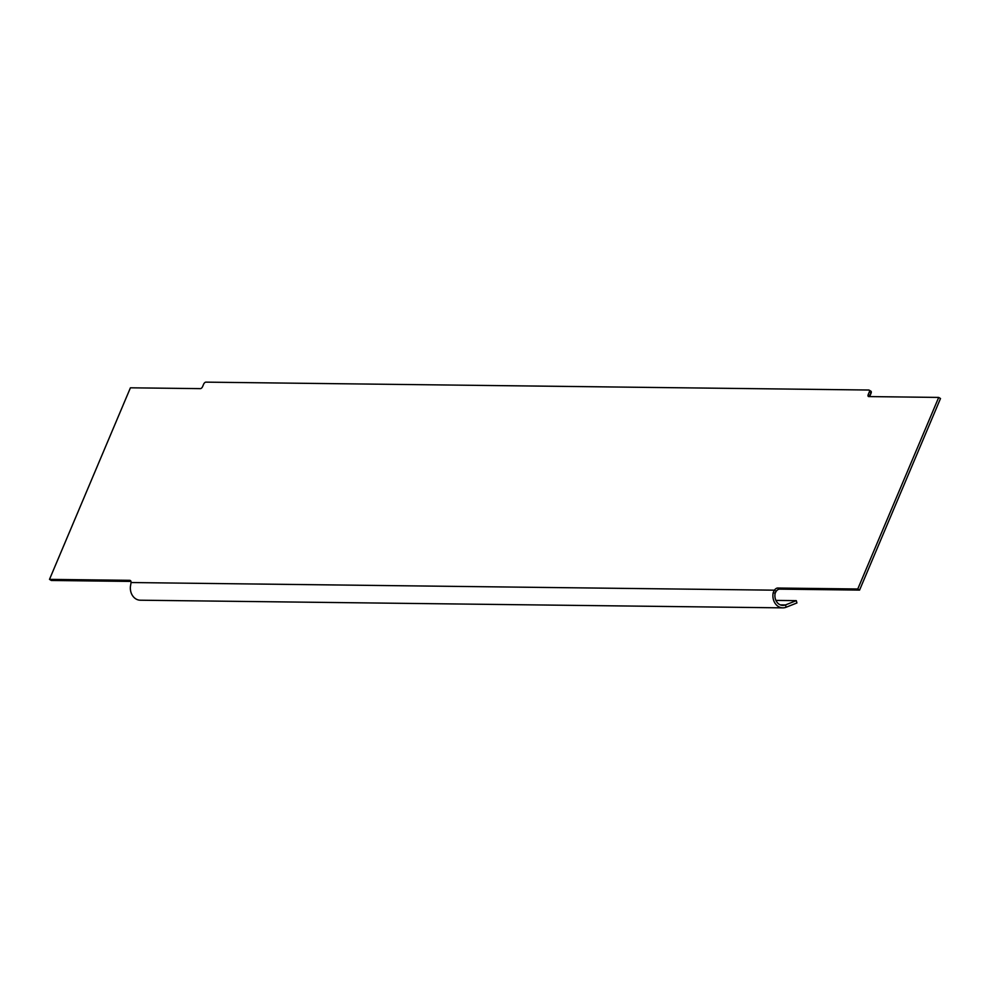 <?xml version="1.0" encoding="UTF-8"?>
<svg xmlns="http://www.w3.org/2000/svg" width="990" height="990" viewBox="0 0 990 990"><rect width="100%" height="100%" fill="white"/><g stroke="black" fill="none" stroke-linecap="round" stroke-linejoin="round"><path stroke-width="1.49" d="M130.977 581.427L51.307 580.474L49.5 579.373L130.42 387.808L200.376 388.637A2.438 1.225 -58.7 0 0 202.665 386.484L203.581 384.306A2.438 1.225 121.3 0 1 205.858 382.14L868.774 390.023A2.438 1.225 121.3 0 1 869.121 390.122A2.438 1.225 121.3 0 1 869.22 392.213L868.292 394.391A2.438 1.225 -58.7 0 0 868.391 396.495A2.438 1.225 -58.7 0 0 868.737 396.582L938.693 397.423L857.773 588.988L777.633 588.035A4.876 2.438 -58.7 0 0 774.353 590.176L773.227 592.602A12.189 10.123 90.7 0 0 782.867 607.86A12.189 10.123 90.7 0 0 786.134 607.241L796.925 602.96L796.307 600.645L775.913 600.41M857.773 588.988L859.58 590.09L779.427 589.137A4.876 2.438 -58.7 0 0 776.16 591.278L775.182 593.208A9.752 8.093 90.7 0 0 782.892 605.422A9.752 8.093 90.7 0 0 785.503 604.927L796.307 600.645M938.693 397.423L940.5 398.512L859.58 590.09M870.581 391.124A2.438 1.225 121.3 0 1 870.928 391.211A2.438 1.225 121.3 0 1 871.027 393.315L870.099 395.493A2.438 1.225 -58.7 0 0 869.826 396.594M49.5 579.373L129.653 580.326A4.876 2.438 121.3 0 1 130.346 580.524A4.876 2.438 121.3 0 1 131.076 582.541L130.68 584.966A12.189 10.123 -89.3 0 0 140.32 600.212L782.867 607.86M776.16 591.278L774.353 590.176L131.076 582.541M773.227 592.602L775.182 593.208M786.134 607.241L785.503 604.927L780.293 604.865M868.292 394.391L870.099 395.493M869.22 392.213L871.027 393.315M129.653 580.326L130.828 581.056M777.633 588.035L779.427 589.137M869.121 390.122L870.928 391.211"/></g></svg>

